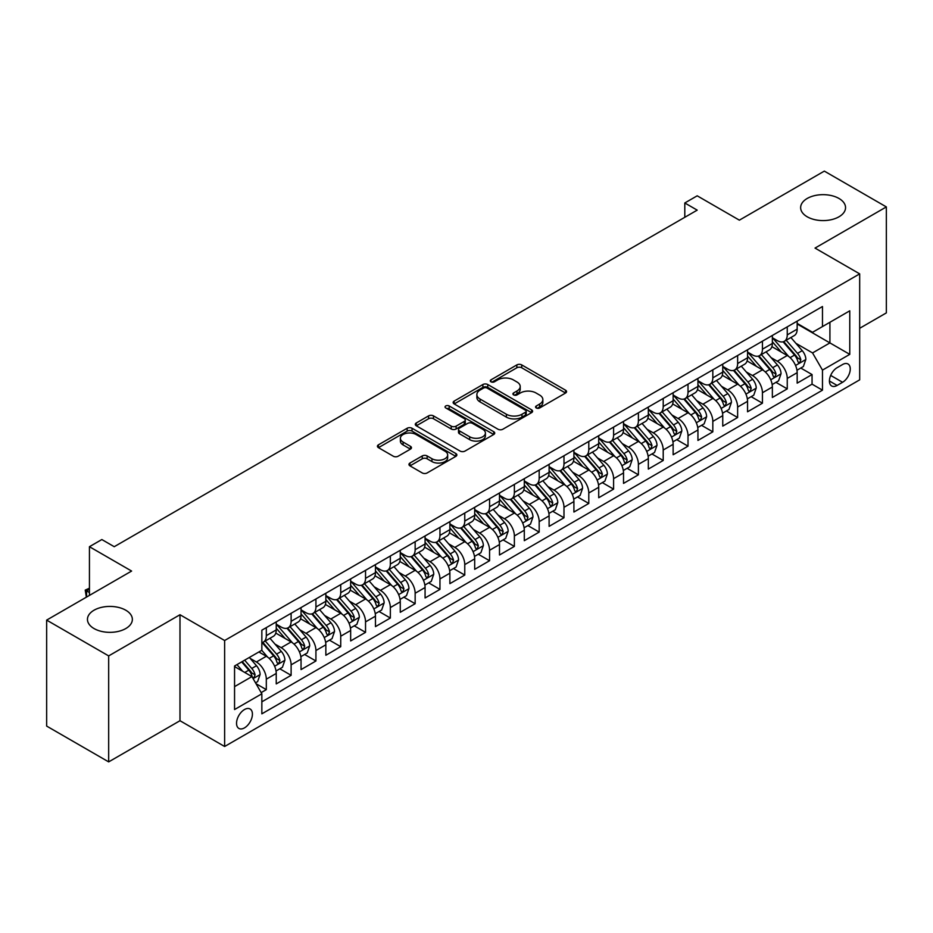 <?xml version="1.0" encoding="UTF-8"?>
<svg xmlns="http://www.w3.org/2000/svg" width="933" height="933" viewBox="0 0 933 933"><rect width="100%" height="100%" fill="white"/><g stroke="black" fill="none" stroke-linecap="round" stroke-linejoin="round"><path stroke-width="1.4" d="M536.277 407.966A2.414 1.388 0 0 0 539.682 407.966L565.561 393.026A3.44 1.983 0 0 0 566.564 391.627A3.44 1.983 0 0 0 565.561 390.216L521.722 364.908A3.44 1.983 0 0 0 516.859 364.908L490.991 379.848A2.414 1.388 0 0 0 490.28 380.827A2.414 1.388 0 0 0 490.991 381.819A2.414 1.388 0 0 0 494.397 381.819L497.744 379.883A11.021 6.356 0 0 1 513.325 379.883L516.975 381.994A11.021 6.356 0 0 1 520.206 386.495A11.021 6.356 0 0 1 516.975 390.985L513.628 392.921A2.414 1.388 0 0 0 512.928 393.901A2.414 1.388 0 0 0 513.628 394.892A2.414 1.388 0 0 0 517.045 394.892L520.392 392.956A11.021 6.356 0 0 1 535.974 392.956L539.624 395.067A11.021 6.356 0 0 1 542.854 399.569A11.021 6.356 0 0 1 539.624 404.059L536.277 405.995A2.414 1.388 0 0 0 535.565 406.975A2.414 1.388 0 0 0 536.277 407.966L536.277 405.995M125.78 610.217A22.45 12.957 0 0 0 101.312 607.406A22.45 12.957 0 0 0 87.457 619.384A22.45 12.957 0 0 0 94.035 628.55A22.45 12.957 0 0 0 118.503 631.361A22.45 12.957 0 0 0 132.358 619.384A22.45 12.957 0 0 0 125.78 610.217M838.965 198.461A22.45 12.957 0 0 0 814.497 195.65A22.45 12.957 0 0 0 800.642 207.627A22.45 12.957 0 0 0 807.22 216.794A22.45 12.957 0 0 0 831.688 219.605A22.45 12.957 0 0 0 845.543 207.627A22.45 12.957 0 0 0 838.965 198.461M244.481 727.88A11.231 6.484 120 0 0 251.817 717.978A11.231 6.484 120 0 0 250.091 708.987A11.231 6.484 120 0 0 244.481 709.546A11.231 6.484 120 0 0 237.145 719.436A11.231 6.484 120 0 0 238.871 728.428A11.231 6.484 120 0 0 244.481 727.88M409.96 463.036A3.44 1.983 0 0 0 408.957 464.447A3.44 1.983 0 0 0 409.96 465.847L422.264 472.949A3.44 1.983 0 0 0 427.127 472.949L455.864 456.354A3.44 1.983 0 0 0 456.867 454.954A3.44 1.983 0 0 0 455.864 453.543L412.036 428.247A3.44 1.983 0 0 0 407.161 428.247L378.436 444.831A3.44 1.983 0 0 0 377.422 446.242A3.44 1.983 0 0 0 378.436 447.642L393.283 456.214A3.44 1.983 0 0 0 398.158 456.214L410.45 449.123A3.44 1.983 0 0 0 411.465 447.712A3.44 1.983 0 0 0 410.45 446.312L403.091 442.055A9.213 5.318 0 0 1 400.385 438.288A9.213 5.318 0 0 1 406.077 433.379A9.213 5.318 0 0 1 416.118 434.533L444.971 451.187A9.213 5.318 0 0 1 447.665 454.954A9.213 5.318 0 0 1 441.974 459.864A9.213 5.318 0 0 1 431.944 458.709L427.127 455.934A3.44 1.983 0 0 0 422.264 455.934L409.96 463.036L409.96 465.847M859.678 328.299L886.35 312.893L886.35 206.916L824.329 171.112L739.368 220.165L697.196 195.813L684.799 202.974L697.196 210.135L114.246 546.703L101.849 539.542L89.44 546.703L89.44 595.394M108.671 655.911L108.671 761.888L179.987 720.719L179.987 614.73L108.671 655.911L46.65 620.107L131.611 571.054L89.44 546.703M179.987 614.73L224.631 640.516L859.678 273.87L859.678 379.848L224.631 746.493L224.631 640.516M886.35 206.916L815.034 248.085L859.678 273.87M497.989 429.227A3.44 1.983 0 0 0 502.852 429.227L531.588 412.643A3.44 1.983 0 0 0 532.603 411.231A3.44 1.983 0 0 0 531.588 409.832L487.761 384.524A3.44 1.983 0 0 0 482.886 384.524L454.161 401.108A3.44 1.983 0 0 0 453.146 402.52A3.44 1.983 0 0 0 454.161 403.919L497.989 429.227M446.72 408.491A2.414 1.388 0 0 1 449.17 408.829L449.17 405.96L493.72 431.687A3.44 1.983 0 0 1 494.735 433.087A3.44 1.983 0 0 1 493.72 434.498L464.996 451.082A3.44 1.983 0 0 1 460.121 451.082L416.293 425.786L416.293 422.976A3.44 1.983 0 0 0 415.29 424.375A3.44 1.983 0 0 0 416.293 425.786M416.293 422.976L428.597 415.873A3.44 1.983 0 0 1 433.46 415.873L451.234 426.136A3.44 1.983 0 0 0 456.109 426.136L464.261 421.424A3.44 1.983 0 0 0 465.275 420.013A3.44 1.983 0 0 0 464.261 418.614L445.752 407.931A2.414 1.388 0 0 1 445.053 406.94A2.414 1.388 0 0 1 446.545 405.657A2.414 1.388 0 0 1 449.17 405.96M108.671 761.888L46.65 726.084L46.65 620.107M261.17 692.613L266.313 689.639L256.015 683.691M250.161 658.395L256.388 661.998A14.03 8.105 60 0 1 266.313 679.177L276.238 673.451L276.238 683.912L291.119 675.317L279.83 668.798M274.967 644.073L281.195 647.677A14.03 8.105 60 0 1 291.119 664.856L301.044 659.13L301.044 669.591L315.925 660.996L304.636 654.476M299.773 629.752L306.001 633.355A14.03 8.105 60 0 1 315.925 650.534L325.85 644.808L325.85 655.258L340.732 646.674L329.442 640.155M324.579 615.43L330.807 619.034A14.03 8.105 60 0 1 340.732 636.213L350.656 630.486L350.656 640.936L365.538 632.352L354.248 625.833M349.385 601.109L355.613 604.712A14.03 8.105 60 0 1 365.538 621.891L375.463 616.165L375.463 626.614L390.344 618.031L379.055 611.512M374.191 586.787L380.419 590.379A14.03 8.105 60 0 1 390.344 607.57L400.269 601.843L400.269 612.293L415.15 603.709L403.861 597.19M398.997 572.465L405.225 576.058A14.03 8.105 60 0 1 415.15 593.248L425.075 587.522L425.075 597.971L439.956 589.388L428.667 582.868M423.804 558.144L430.031 561.736A14.03 8.105 60 0 1 439.956 578.927L449.881 573.2L449.881 583.65L464.762 575.066L453.473 568.547M448.61 543.822L454.837 547.414A14.03 8.105 60 0 1 464.762 564.605L474.687 558.879L474.687 569.328L489.568 560.733L478.279 554.225M473.416 529.501L479.644 533.093A14.03 8.105 60 0 1 489.568 550.283L499.493 544.557L499.493 555.007L514.375 546.411L503.085 539.904M498.222 515.179L504.45 518.771A14.03 8.105 60 0 1 514.375 535.962L524.299 530.236L524.299 540.685L539.181 532.09L527.891 525.582M523.028 500.858L529.256 504.45A14.03 8.105 60 0 1 539.181 521.64L549.105 515.914L549.105 526.364L563.987 517.768L552.698 511.261M547.834 486.536L554.062 490.128A14.03 8.105 60 0 1 563.987 507.319L573.912 501.592L573.912 512.042L588.793 503.447L577.504 496.939M572.64 472.215L578.868 475.807A14.03 8.105 60 0 1 588.793 492.997L598.718 487.271L598.718 497.721L613.599 489.125L602.31 482.618M597.447 457.893L603.674 461.485A14.03 8.105 60 0 1 613.599 478.676L623.524 472.949L623.524 483.399L638.405 474.804L627.128 468.296M622.253 443.572L628.492 447.164A14.03 8.105 60 0 1 638.405 464.354L648.33 458.628L648.33 469.077L663.211 460.482L651.934 453.974M647.059 429.25L653.298 432.842A14.03 8.105 60 0 1 663.211 450.033L673.136 444.306L673.136 454.756L688.018 446.161L676.74 439.641M671.877 414.928L678.104 418.52A14.03 8.105 60 0 1 688.018 435.711L697.942 429.985L697.942 440.434L712.824 431.839L701.546 425.32M696.683 400.607L702.911 404.199A14.03 8.105 60 0 1 712.824 421.389L722.748 415.663L722.748 426.113L737.63 417.517L726.352 410.998M721.489 386.285L727.717 389.877A14.03 8.105 60 0 1 737.63 407.068L747.555 401.33L747.555 411.791L762.436 403.196L751.158 396.677M746.295 371.964L752.523 375.556A14.03 8.105 60 0 1 762.436 392.746L772.361 387.008L772.361 397.47L787.254 388.874L787.254 378.425A14.03 8.105 -120 0 0 777.329 361.234L771.101 357.642M775.964 382.355L787.254 388.874M276.238 673.451A14.03 8.105 -120 0 0 266.313 656.261L258.873 651.969M301.044 659.13A14.03 8.105 -120 0 0 291.119 641.939L275.771 633.087M325.85 644.808A14.03 8.105 -120 0 0 315.925 627.617L300.589 618.766M350.656 630.486A14.03 8.105 -120 0 0 340.732 613.296L325.395 604.444M375.463 616.165A14.03 8.105 -120 0 0 365.538 598.974L350.202 590.123M400.269 601.843A14.03 8.105 -120 0 0 390.344 584.653L375.008 575.801M425.075 587.522A14.03 8.105 -120 0 0 415.15 570.331L399.814 561.479M449.881 573.2A14.03 8.105 -120 0 0 439.956 556.01L424.62 547.158M474.687 558.879A14.03 8.105 -120 0 0 464.762 541.688L449.426 532.836M499.493 544.557A14.03 8.105 -120 0 0 489.568 527.367L474.232 518.515M524.299 530.236A14.03 8.105 -120 0 0 514.375 513.045L499.038 504.193M549.105 515.914A14.03 8.105 -120 0 0 539.181 498.723L523.845 489.872M573.912 501.592A14.03 8.105 -120 0 0 563.987 484.402L548.651 475.55M598.718 487.271A14.03 8.105 -120 0 0 588.793 470.08L573.457 461.229M623.524 472.949A14.03 8.105 -120 0 0 613.599 455.759L598.263 446.907M648.33 458.628A14.03 8.105 -120 0 0 638.405 441.437L623.069 432.585M673.136 444.306A14.03 8.105 -120 0 0 663.211 427.116L647.875 418.252M697.942 429.985A14.03 8.105 -120 0 0 688.018 412.794L672.681 403.931M722.748 415.663A14.03 8.105 -120 0 0 712.824 398.473L697.487 389.609M747.555 401.33A14.03 8.105 -120 0 0 737.63 384.151L722.294 375.288M772.361 387.008A14.03 8.105 -120 0 0 762.436 369.83L747.1 360.966M842.569 364.523L837.111 367.684A10.881 6.274 120 0 0 830.008 377.259A10.881 6.274 120 0 0 831.676 385.982A10.881 6.274 120 0 0 837.111 385.434L842.569 382.285A10.881 6.274 120 0 0 849.671 372.71A10.881 6.274 120 0 0 848.004 363.987A10.881 6.274 120 0 0 842.569 364.523M234.556 686.63L251.922 676.6L261.846 693.79L261.846 713.838L822.474 390.169L822.474 370.109L812.55 352.931L795.907 343.321M261.846 693.79L234.556 709.546L234.556 665.999L261.846 650.254L261.846 630.195L822.474 306.525L822.474 326.573L849.765 310.817L849.765 354.365L822.474 370.109M276.238 624.189L281.195 627.046A14.03 8.105 60 0 0 288.215 627.746L298.14 622.019A14.03 8.105 -120 0 0 301.044 615.593L301.044 607.57M301.044 609.867L306.001 612.724A14.03 8.105 60 0 0 313.022 613.424L322.946 607.698A14.03 8.105 -120 0 0 325.85 601.272L325.85 593.248M325.85 595.546L330.807 598.403A14.03 8.105 60 0 0 337.828 599.103L347.752 593.376A14.03 8.105 -120 0 0 350.656 586.95L350.656 578.927M350.656 581.224L355.613 584.081A14.03 8.105 60 0 0 362.634 584.781L372.559 579.043A14.03 8.105 -120 0 0 375.463 572.629L375.463 564.605M375.463 566.891L380.419 569.76A14.03 8.105 60 0 0 387.44 570.46L397.365 564.722A14.03 8.105 -120 0 0 400.269 558.307L400.269 550.283M400.269 552.569L405.225 555.438A14.03 8.105 60 0 0 412.246 556.138L422.171 550.4A14.03 8.105 -120 0 0 425.075 543.986L425.075 535.962M425.075 538.248L430.031 541.117A14.03 8.105 60 0 0 437.052 541.816L446.977 536.078A14.03 8.105 -120 0 0 449.881 529.664L449.881 521.64M449.881 523.926L454.837 526.795A14.03 8.105 60 0 0 461.858 527.495L471.783 521.757A14.03 8.105 -120 0 0 474.687 515.343L474.687 507.319M474.687 509.605L479.644 512.474A14.03 8.105 60 0 0 486.664 513.173L496.589 507.435A14.03 8.105 -120 0 0 499.493 501.021L499.493 492.997M499.493 495.283L504.45 498.152A14.03 8.105 60 0 0 511.471 498.852L521.395 493.114A14.03 8.105 -120 0 0 524.299 486.688L524.299 478.676M524.299 480.962L529.256 483.83A14.03 8.105 60 0 0 536.277 484.519L546.202 478.792A14.03 8.105 -120 0 0 549.105 472.366L549.105 464.354M549.105 466.64L554.062 469.509A14.03 8.105 60 0 0 561.083 470.197L571.008 464.471A14.03 8.105 -120 0 0 573.912 458.045L573.912 450.033M573.912 452.318L578.868 455.187A14.03 8.105 60 0 0 585.889 455.875L595.814 450.149A14.03 8.105 -120 0 0 598.718 443.723L598.718 435.711M598.718 437.997L603.674 440.866A14.03 8.105 60 0 0 610.695 441.554L620.62 435.828A14.03 8.105 -120 0 0 623.524 429.402L623.524 421.389M623.524 423.675L628.492 426.544A14.03 8.105 60 0 0 635.501 427.232L645.426 421.506A14.03 8.105 -120 0 0 648.33 415.08L648.33 407.068M648.33 409.354L653.298 412.223A14.03 8.105 60 0 0 660.307 412.911L670.232 407.185A14.03 8.105 -120 0 0 673.136 400.758L673.136 392.746M673.136 395.032L678.104 397.901A14.03 8.105 60 0 0 685.114 398.589L695.038 392.863A14.03 8.105 -120 0 0 697.942 386.437L697.942 378.425M697.942 380.711L702.911 383.58A14.03 8.105 60 0 0 709.92 384.268L719.844 378.541A14.03 8.105 -120 0 0 722.748 372.115L722.748 364.103M722.748 366.389L727.717 369.258A14.03 8.105 60 0 0 734.726 369.946L744.651 364.22A14.03 8.105 -120 0 0 747.555 357.794L747.555 349.782M747.555 352.068L752.523 354.937A14.03 8.105 60 0 0 759.532 355.625L769.457 349.898A14.03 8.105 -120 0 0 772.361 343.472L772.361 335.448M261.846 701.814L812.06 384.151L812.06 374.553L797.167 383.148L797.167 372.687A14.03 8.105 -120 0 0 787.254 355.508L771.906 346.644M772.361 337.746L777.329 340.615A14.03 8.105 -120 0 0 784.338 341.303A14.03 8.105 -120 0 0 787.254 334.877L787.254 326.865M784.338 341.303L794.263 335.577A14.03 8.105 -120 0 0 797.167 329.151L797.167 321.127M266.313 627.617L266.313 635.641A14.03 8.105 60 0 1 263.409 642.067A14.03 8.105 60 0 1 261.846 642.627M263.409 642.067L273.322 636.341A14.03 8.105 -120 0 0 276.238 629.915L276.238 621.891M291.119 613.296L291.119 621.32A14.03 8.105 60 0 1 288.215 627.746M315.925 598.974L315.925 606.998A14.03 8.105 60 0 1 313.022 613.424M340.732 584.653L340.732 592.677A14.03 8.105 60 0 1 337.828 599.103M365.538 570.331L365.538 578.355A14.03 8.105 60 0 1 362.634 584.781M390.344 556.01L390.344 564.033A14.03 8.105 60 0 1 387.44 570.46M415.15 541.688L415.15 549.712A14.03 8.105 60 0 1 412.246 556.138M439.956 527.367L439.956 535.39A14.03 8.105 60 0 1 437.052 541.816M464.762 513.045L464.762 521.069A14.03 8.105 60 0 1 461.858 527.495M489.568 498.723L489.568 506.747A14.03 8.105 60 0 1 486.664 513.173M514.375 484.402L514.375 492.426A14.03 8.105 60 0 1 511.471 498.852M539.181 470.08L539.181 478.104A14.03 8.105 60 0 1 536.277 484.519M563.987 455.759L563.987 463.783A14.03 8.105 60 0 1 561.083 470.197M588.793 441.437L588.793 449.461A14.03 8.105 60 0 1 585.889 455.875M613.599 427.116L613.599 435.14A14.03 8.105 60 0 1 610.695 441.554M638.405 412.794L638.405 420.818A14.03 8.105 60 0 1 635.501 427.232M663.211 398.473L663.211 406.496A14.03 8.105 60 0 1 660.307 412.911M688.018 384.151L688.018 392.163A14.03 8.105 60 0 1 685.114 398.589M712.824 369.83L712.824 377.842A14.03 8.105 60 0 1 709.92 384.268M737.63 355.508L737.63 363.52A14.03 8.105 60 0 1 734.726 369.946M762.436 341.186L762.436 349.199A14.03 8.105 60 0 1 759.532 355.625M762.436 392.746L762.436 403.196M737.63 407.068L737.63 417.517M712.824 421.389L712.824 431.839M688.018 435.711L688.018 446.161M663.211 450.033L663.211 460.482M638.405 464.354L638.405 474.804M613.599 478.676L613.599 489.125M588.793 492.997L588.793 503.447M563.987 507.319L563.987 517.768M539.181 521.64L539.181 532.09M514.375 535.962L514.375 546.411M489.568 550.283L489.568 560.733M464.762 564.605L464.762 575.066M439.956 578.927L439.956 589.388M415.15 593.248L415.15 603.709M390.344 607.57L390.344 618.031M365.538 621.891L365.538 632.352M340.732 636.213L340.732 646.674M315.925 650.534L315.925 660.996M291.119 664.856L291.119 675.317M266.313 679.177L266.313 689.639M251.922 676.6L234.556 666.582M812.55 352.931L829.915 342.901L829.915 322.282L849.765 310.817M797.167 323.996L849.765 354.365M797.167 323.424L812.55 332.3L822.474 326.573M179.987 720.719L224.631 746.493M684.799 202.974L684.799 217.296M800.771 368.034L812.06 374.553M812.06 384.151L822.474 390.169M537.245 408.304L539.624 406.928A11.021 6.356 0 0 0 542.854 402.426L542.854 399.569M520.206 386.495L520.206 389.353A11.021 6.356 0 0 1 516.975 393.854L514.596 395.23M565.515 393.05L521.722 367.777A3.44 1.983 0 0 0 516.859 367.777L491.948 382.157M531.542 412.666L487.761 387.382A3.44 1.983 0 0 0 482.886 387.382L454.208 403.954M525.501 412.211A2.414 1.388 0 0 0 526.212 411.231A2.414 1.388 0 0 0 525.501 410.252L487.026 388.035A2.414 1.388 0 0 0 483.621 388.035L480.087 390.076A11.021 6.356 0 0 0 476.868 394.577A11.021 6.356 0 0 0 480.087 399.067L506.386 414.252A11.021 6.356 0 0 0 521.967 414.252L525.501 412.211L525.501 415.08A2.414 1.388 0 0 0 526.212 414.1L526.212 411.231M476.868 394.577L476.868 397.435A11.021 6.356 0 0 0 480.087 401.936L480.087 399.067M525.501 415.08L521.967 417.121A11.021 6.356 0 0 1 506.386 417.121L480.087 401.936M416.34 425.81L428.597 418.73L428.597 415.873M465.275 420.013L465.275 422.882A3.44 1.983 0 0 1 464.261 424.293L456.109 428.993A3.44 1.983 0 0 1 451.234 428.993L433.46 418.73A3.44 1.983 0 0 0 428.597 418.73M449.17 408.829L493.685 434.521M469.684 436.784A9.213 5.318 0 0 0 479.714 437.939A9.213 5.318 0 0 0 485.405 433.017A9.213 5.318 0 0 0 482.711 429.262L472.541 423.395A3.44 1.983 0 0 0 467.666 423.395L459.514 428.107A3.44 1.983 0 0 0 458.511 429.507A3.44 1.983 0 0 0 459.514 430.918L469.684 436.784L469.684 439.653A9.213 5.318 0 0 0 479.714 440.796A9.213 5.318 0 0 0 485.405 435.886L485.405 433.017M458.511 429.507L458.511 432.376A3.44 1.983 0 0 0 459.514 433.775L459.514 430.918M469.684 439.653L459.514 433.775M447.665 454.954L447.665 457.811A9.213 5.318 0 0 1 441.974 462.733A9.213 5.318 0 0 1 431.944 461.578L427.127 458.803A3.44 1.983 0 0 0 422.264 458.803L410.007 465.87M400.385 438.288L400.385 441.157A9.213 5.318 0 0 0 403.091 444.924L403.091 442.055M410.403 449.146L403.091 444.924M455.817 456.389L412.036 431.104A3.44 1.983 0 0 0 407.161 431.104L378.483 447.665M796.957 370.238L803.371 366.529L805.855 359.368A9.295 5.365 -120 0 0 802.228 350.645L790.892 337.524M788.63 356.418L775.183 340.848A26.835 15.499 -120 0 0 772.361 337.898M781.259 352.044L773.737 343.344A22.275 12.864 -120 0 0 772.361 341.84M783.079 341.805L794.543 355.088A9.295 5.365 60 0 1 797.855 361.491L798.531 362.587L799.791 362.412L800.829 359.765A9.295 5.365 -120 0 0 797.517 353.362L786.181 340.242M783.755 341.595L796.071 355.858A4.735 2.729 60 0 1 797.26 357.712L800.829 359.765M772.151 384.559L778.565 380.851L781.049 373.69A9.295 5.365 -120 0 0 777.422 364.966L766.086 351.846M763.824 370.739L750.377 355.17A26.835 15.499 -120 0 0 747.555 352.219M756.453 366.366L748.931 357.666A22.275 12.864 -120 0 0 747.555 356.161M758.272 356.126L769.737 369.41A9.295 5.365 60 0 1 773.049 375.812L773.725 376.909L774.985 376.734L776.023 374.086A9.295 5.365 -120 0 0 772.711 367.684L761.375 354.563M758.949 355.916L771.264 370.179A4.735 2.729 60 0 1 772.454 372.034L776.023 374.086M747.345 398.881L753.759 395.172L756.243 388.011A9.295 5.365 -120 0 0 752.616 379.288L741.28 366.168M739.018 385.061L725.571 369.491A26.835 15.499 -120 0 0 722.748 366.541M731.647 380.687L724.125 371.987A22.275 12.864 -120 0 0 722.748 370.483M733.466 370.459L744.931 383.731A9.295 5.365 60 0 1 748.243 390.134L748.919 391.23L750.179 391.055L751.217 388.408A9.295 5.365 -120 0 0 747.904 382.005L736.569 368.885M734.143 370.238L746.458 384.501A4.735 2.729 60 0 1 747.648 386.355L751.217 388.408M722.539 413.202L728.953 409.494L731.437 402.333A9.295 5.365 -120 0 0 727.81 393.609L716.474 380.489M714.212 399.382L700.765 383.813A26.835 15.499 -120 0 0 697.942 380.862M706.841 395.009L699.318 386.309A22.275 12.864 -120 0 0 697.942 384.804M708.66 384.781L720.124 398.053A9.295 5.365 60 0 1 723.437 404.456L724.113 405.552L725.373 405.377L726.41 402.729A9.295 5.365 -120 0 0 723.098 396.327L711.762 383.206M709.337 384.559L721.652 398.823A4.735 2.729 60 0 1 722.842 400.677L726.41 402.729M697.732 427.524L704.147 423.827L706.631 416.654A9.295 5.365 -120 0 0 703.004 407.931L691.668 394.811M689.405 413.704L675.959 398.134A26.835 15.499 -120 0 0 673.136 395.184M682.035 409.33L674.512 400.63A22.275 12.864 -120 0 0 673.136 399.137M683.854 399.102L695.318 412.374A9.295 5.365 60 0 1 698.63 418.777L699.307 419.873L700.566 419.698L701.604 417.051A9.295 5.365 -120 0 0 698.292 410.648L686.956 397.528M684.53 398.881L696.846 413.144A4.735 2.729 60 0 1 698.036 414.998L701.604 417.051M672.926 441.845L679.341 438.148L681.825 430.976A9.295 5.365 -120 0 0 678.198 422.252L666.862 409.132M664.599 428.025L651.152 412.456A26.835 15.499 -120 0 0 648.33 409.505M657.217 423.652L649.706 414.952A22.275 12.864 -120 0 0 648.33 413.459M659.048 413.424L670.512 426.696A9.295 5.365 60 0 1 673.824 433.099L674.501 434.195L675.76 434.02L676.798 431.373A9.295 5.365 -120 0 0 673.486 424.97L662.15 411.85M659.724 413.202L672.04 427.466A4.735 2.729 60 0 1 673.229 429.32L676.798 431.373M648.12 456.167L654.534 452.47L657.007 445.298A9.295 5.365 -120 0 0 653.392 436.574L642.056 423.454M639.793 442.347L626.346 426.778A26.835 15.499 -120 0 0 623.524 423.827M632.411 437.974L624.9 429.273A22.275 12.864 -120 0 0 623.524 427.781M634.242 427.746L645.706 441.017A9.295 5.365 60 0 1 649.018 447.42L649.695 448.516L650.954 448.341L651.992 445.694A9.295 5.365 -120 0 0 648.68 439.291L637.344 426.171M634.918 427.524L647.234 441.787A4.735 2.729 60 0 1 648.423 443.641L651.992 445.694M623.314 470.489L629.728 466.792L632.201 459.631A9.295 5.365 -120 0 0 628.585 450.896L617.249 437.775M614.987 456.669L601.54 441.099A26.835 15.499 -120 0 0 598.718 438.148M607.605 452.295L600.094 443.595A22.275 12.864 -120 0 0 598.718 442.102M609.436 442.067L620.9 455.339A9.295 5.365 60 0 1 624.212 461.742L624.888 462.838L626.148 462.663L627.186 460.027A9.295 5.365 -120 0 0 623.874 453.613L612.538 440.493M610.112 441.845L622.428 456.109A4.735 2.729 60 0 1 623.617 457.963L627.186 460.027M598.508 484.81L604.922 481.113L607.395 473.952A9.295 5.365 -120 0 0 603.779 465.217L592.443 452.097M590.169 470.99L576.734 455.421A26.835 15.499 -120 0 0 573.912 452.47M582.798 466.617L575.288 457.916A22.275 12.864 -120 0 0 573.912 456.424M584.629 456.389L596.094 469.661A9.295 5.365 60 0 1 599.406 476.063L600.082 477.16L601.342 476.985L602.38 474.349A9.295 5.365 -120 0 0 599.068 467.934L587.732 454.814M585.294 456.167L597.621 470.43A4.735 2.729 60 0 1 598.811 472.285L602.38 474.349M573.702 499.132L580.116 495.435L582.589 488.274A9.295 5.365 -120 0 0 578.973 479.539L567.637 466.418M565.363 485.312L551.928 469.742A26.835 15.499 -120 0 0 549.105 466.792M557.992 480.938L550.482 472.238A22.275 12.864 -120 0 0 549.105 470.745M559.823 470.71L571.288 483.982A9.295 5.365 60 0 1 574.6 490.385L575.276 491.481L576.536 491.306L577.574 488.67A9.295 5.365 -120 0 0 574.261 482.256L562.926 469.136M560.488 470.489L572.815 484.752A4.735 2.729 60 0 1 574.005 486.606L577.574 488.67M548.896 513.453L555.31 509.756L557.782 502.595A9.295 5.365 -120 0 0 554.167 493.86L542.831 480.74M540.557 499.633L527.122 484.064A26.835 15.499 -120 0 0 524.299 481.113M533.186 495.26L525.676 486.56A22.275 12.864 -120 0 0 524.299 485.067M535.017 485.032L546.481 498.304A9.295 5.365 60 0 1 549.794 504.706L550.47 505.803L551.718 505.628L552.768 502.992A9.295 5.365 -120 0 0 549.455 496.578L538.119 483.457M535.682 484.81L548.009 499.073A4.735 2.729 60 0 1 549.199 500.928L552.768 502.992M524.089 527.775L530.504 524.078L532.976 516.917A9.295 5.365 -120 0 0 529.361 508.182L518.025 495.061M515.751 513.955L502.316 498.385A26.835 15.499 -120 0 0 499.493 495.435M508.38 509.581L500.869 500.881A22.275 12.864 -120 0 0 499.493 499.388M510.211 499.353L521.675 512.625A9.295 5.365 60 0 1 524.987 519.028L525.664 520.124L526.912 519.949L527.961 517.314A9.295 5.365 -120 0 0 524.649 510.899L513.313 497.779M510.876 499.132L523.203 513.395A4.735 2.729 60 0 1 524.393 515.249L527.961 517.314M499.283 542.096L505.698 538.399L508.17 531.239A9.295 5.365 -120 0 0 504.555 522.503L493.219 509.383M490.945 528.276L477.509 512.718A26.835 15.499 -120 0 0 474.687 509.768M483.574 523.903L476.063 515.203A22.275 12.864 -120 0 0 474.687 513.71M485.405 513.675L496.869 526.947A9.295 5.365 60 0 1 500.181 533.349L500.858 534.457L502.106 534.271L503.155 531.635A9.295 5.365 -120 0 0 499.843 525.232L488.507 512.1M486.07 513.453L498.397 527.716A4.735 2.729 60 0 1 499.587 529.571L503.155 531.635M474.477 556.418L480.892 552.721L483.364 545.56A9.295 5.365 -120 0 0 479.749 536.825L468.413 523.705M466.138 542.598L452.703 527.04A26.835 15.499 -120 0 0 449.881 524.089M458.768 538.224L451.257 529.524A22.275 12.864 -120 0 0 449.881 528.031M460.599 527.996L472.051 541.268A9.295 5.365 60 0 1 475.375 547.671L476.052 548.779L477.299 548.592L478.349 545.957A9.295 5.365 -120 0 0 475.037 539.554L463.701 526.422M461.264 527.775L473.591 542.038A4.735 2.729 60 0 1 474.78 543.892L478.349 545.957M449.671 570.739L456.085 567.042L458.558 559.882A9.295 5.365 -120 0 0 454.942 551.146L443.607 538.026M441.332 556.919L427.897 541.362A26.835 15.499 -120 0 0 425.075 538.411M433.962 552.558L426.451 543.846A22.275 12.864 -120 0 0 425.075 542.353M435.781 542.318L447.245 555.59A9.295 5.365 60 0 1 450.569 561.993L451.245 563.1L452.493 562.914L453.543 560.278A9.295 5.365 -120 0 0 450.231 553.875L438.895 540.743M436.457 542.096L448.785 556.36A4.735 2.729 60 0 1 449.974 558.214L453.543 560.278M424.865 585.061L431.279 581.364L433.752 574.203A9.295 5.365 -120 0 0 430.136 565.468L418.8 552.348M416.526 571.241L403.091 555.683A26.835 15.499 -120 0 0 400.269 552.733M409.155 566.879L401.645 558.167A22.275 12.864 -120 0 0 400.269 556.674M410.975 556.639L422.439 569.911A9.295 5.365 60 0 1 425.763 576.314L426.439 577.422L427.687 577.235L428.737 574.6A9.295 5.365 -120 0 0 425.425 568.197L414.089 555.065M411.651 556.418L423.967 570.681A4.735 2.729 60 0 1 425.168 572.535L428.737 574.6M400.059 599.383L406.473 595.686L408.946 588.525A9.295 5.365 -120 0 0 405.33 579.79L393.994 566.669M391.72 585.562L378.285 570.005A26.835 15.499 -120 0 0 375.463 567.054M384.349 581.201L376.827 572.489A22.275 12.864 -120 0 0 375.463 570.996M386.169 570.961L397.633 584.233A9.295 5.365 60 0 1 400.957 590.636L401.633 591.744L402.881 591.557L403.931 588.921A9.295 5.365 -120 0 0 400.619 582.519L389.283 569.387M386.845 570.739L399.161 585.003A4.735 2.729 60 0 1 400.362 586.857L403.931 588.921M375.253 613.704L381.667 610.007L384.139 602.846A9.295 5.365 -120 0 0 380.524 594.111L369.188 580.991M366.914 599.884L353.479 584.326A26.835 15.499 -120 0 0 350.656 581.376M359.543 595.522L352.021 586.81A22.275 12.864 -120 0 0 350.656 585.318M361.363 585.283L372.827 598.554A9.295 5.365 60 0 1 376.151 604.957L376.827 606.065L378.075 605.89L379.125 603.243A9.295 5.365 -120 0 0 375.812 596.84L364.476 583.708M362.039 585.061L374.355 599.324A4.735 2.729 60 0 1 375.556 601.179L379.125 603.243M350.446 628.026L356.861 624.329L359.333 617.168A9.295 5.365 -120 0 0 355.718 608.433L344.382 595.312M342.108 614.206L328.673 598.648A26.835 15.499 -120 0 0 325.85 595.697M334.737 609.844L327.215 601.132A22.275 12.864 -120 0 0 325.85 599.639M336.556 599.604L348.021 612.876A9.295 5.365 60 0 1 351.344 619.279L352.021 620.387L353.269 620.212L354.318 617.564A9.295 5.365 -120 0 0 351.006 611.162L339.67 598.041M337.233 599.383L349.548 613.646A4.735 2.729 60 0 1 350.75 615.5L354.318 617.564M325.64 642.347L332.043 638.65L334.527 631.489A9.295 5.365 -120 0 0 330.912 622.754L319.576 609.634M317.302 628.527L303.866 612.969A26.835 15.499 -120 0 0 301.044 610.019M309.931 624.165L302.409 615.453A22.275 12.864 -120 0 0 301.044 613.961M311.75 613.926L323.215 627.198A9.295 5.365 60 0 1 326.538 633.6L327.215 634.708L328.463 634.533L329.512 631.886A9.295 5.365 -120 0 0 326.2 625.483L314.864 612.363M312.427 613.704L324.742 627.967A4.735 2.729 60 0 1 325.944 629.822L329.512 631.886M300.834 656.669L307.237 652.972L309.721 645.811A9.295 5.365 -120 0 0 306.106 637.076L294.77 623.955M292.495 642.849L279.06 627.291A26.835 15.499 -120 0 0 276.238 624.34M285.125 638.487L277.602 629.775A22.275 12.864 -120 0 0 276.238 628.282M286.944 628.247L298.408 641.519A9.295 5.365 60 0 1 301.721 647.922L302.397 649.03L303.657 648.855L304.706 646.207A9.295 5.365 -120 0 0 301.394 639.805L290.058 626.684M287.621 628.026L299.936 642.289A4.735 2.729 60 0 1 301.137 644.143L304.706 646.207M276.028 670.99L282.431 667.293L284.915 660.132A9.295 5.365 -120 0 0 281.299 651.397L269.964 638.277M267.689 657.17L261.753 650.301M260.319 652.808L259.351 651.689M262.138 642.569L273.602 655.841A9.295 5.365 60 0 1 276.914 662.243L277.591 663.351L278.85 663.176L279.9 660.529A9.295 5.365 -120 0 0 276.576 654.126L265.252 641.006M262.814 642.347L275.13 656.61A4.735 2.729 60 0 1 276.331 658.465L279.9 660.529M255.525 682.828L257.625 681.615L260.109 674.454A9.295 5.365 -120 0 0 256.493 665.73L249.356 657.462M242.697 671.27L236.947 664.623M235.513 667.13L234.556 666.022M241.659 661.905L248.796 670.162A9.295 5.365 60 0 1 252.108 676.565L252.785 677.673L254.044 677.498L255.094 674.851A9.295 5.365 -120 0 0 251.77 668.448L244.644 660.179M242.242 661.567L250.324 670.932A4.735 2.729 60 0 1 251.525 672.786L255.094 674.851M89.44 589.236L86.594 590.881L89.44 592.537M86.361 597.178L85.23 590.099L89.44 588.198M85.23 590.099L86.594 590.881L86.594 597.038M256.388 661.998L266.313 656.261M281.195 647.677L291.119 641.939M306.001 633.355L315.925 627.617M330.807 619.034L340.732 613.296M355.613 604.712L365.538 598.974M380.419 590.379L390.344 584.653M405.225 576.058L415.15 570.331M430.031 561.736L439.956 556.01M454.837 547.414L464.762 541.688M479.644 533.093L489.568 527.367M504.45 518.771L514.375 513.045M529.256 504.45L539.181 498.723M554.062 490.128L563.987 484.402M578.868 475.807L588.793 470.08M603.674 461.485L613.599 455.759M628.492 447.164L638.405 441.437M653.298 432.842L663.211 427.116M678.104 418.52L688.018 412.794M702.911 404.199L712.824 398.473M727.717 389.877L737.63 384.151M752.523 375.556L762.436 369.83M777.329 361.234L787.254 355.508M787.254 334.877L797.167 329.151M266.313 635.641L276.238 629.915M291.119 621.32L301.044 615.593M315.925 606.998L325.85 601.272M340.732 592.677L350.656 586.95M365.538 578.355L375.463 572.629M390.344 564.033L400.269 558.307M415.15 549.712L425.075 543.986M439.956 535.39L449.881 529.664M464.762 521.069L474.687 515.343M489.568 506.747L499.493 501.021M514.375 492.426L524.299 486.688M539.181 478.104L549.105 472.366M563.987 463.783L573.912 458.045M588.793 449.461L598.718 443.723M613.599 435.14L623.524 429.402M638.405 420.818L648.33 415.08M663.211 406.496L673.136 400.758M688.018 392.163L697.942 386.437M712.824 377.842L722.748 372.115M737.63 363.52L747.555 357.794M762.436 349.199L772.361 343.472M787.254 378.425L797.167 372.687M830.673 375.416L842.569 382.285M829.414 381.002L837.111 385.434M539.624 406.928L539.624 404.059M513.628 394.892L513.628 392.921M516.975 393.854L516.975 390.985M490.991 381.819L490.991 379.848M516.859 367.777L516.859 364.908M521.722 367.777L521.722 364.908M565.561 393.026L565.561 390.216M454.161 403.919L454.161 401.108M482.886 387.382L482.886 384.524M487.761 387.382L487.761 384.524M531.588 412.643L531.588 409.832M506.386 417.121L506.386 414.252M521.967 417.121L521.967 414.252M433.46 418.73L433.46 415.873M451.234 428.993L451.234 426.136M456.109 428.993L456.109 426.136M464.261 424.293L464.261 421.424M493.72 434.498L493.72 431.687M422.264 458.803L422.264 455.934M427.127 458.803L427.127 455.934M431.944 461.578L431.944 458.709M410.45 449.123L410.45 446.312M378.436 447.642L378.436 444.831M407.161 431.104L407.161 428.247M412.036 431.104L412.036 428.247M455.864 456.354L455.864 453.543M795.546 365.468L805.785 359.555M775.183 340.848L776.466 340.113M797.517 353.362L802.228 350.645M790.111 357.642L794.543 355.088M770.74 379.789L780.979 373.876M750.377 355.17L751.66 354.435M772.711 367.684L777.422 364.966M765.305 371.964L769.737 369.41M745.933 394.111L756.173 388.198M725.571 369.491L726.854 368.757M747.904 382.005L752.616 379.288M740.499 386.285L744.931 383.731M721.127 408.432L731.367 402.52M700.765 383.813L702.048 383.078M723.098 396.327L727.81 393.609M715.693 400.607L720.124 398.053M696.321 422.754L706.561 416.841M675.959 398.134L677.241 397.4M698.292 410.648L703.004 407.931M690.886 414.928L695.318 412.374M671.515 437.076L681.755 431.163M651.152 412.456L652.435 411.721M673.486 424.97L678.198 422.252M666.08 429.25L670.512 426.696M646.709 451.397L656.949 445.484M626.346 426.778L627.629 426.043M648.68 439.291L653.392 436.574M641.274 443.572L645.706 441.017M621.903 465.719L632.142 459.806M601.54 441.099L602.823 440.364M623.874 453.613L628.585 450.896M616.456 457.893L620.9 455.339M597.097 480.04L607.336 474.127M576.734 455.421L578.005 454.686M599.068 467.934L603.779 465.217M591.65 472.215L596.094 469.661M572.291 494.362L582.53 488.449M551.928 469.742L553.199 469.007M574.261 482.256L578.973 479.539M566.844 486.536L571.288 483.982M547.484 508.683L557.724 502.77M527.122 484.064L528.393 483.329M549.455 496.578L554.167 493.86M542.038 500.858L546.481 498.304M522.678 523.005L532.918 517.092M502.316 498.385L503.587 497.651M524.649 510.899L529.361 508.182M517.232 515.179L521.675 512.625M497.86 537.326L508.112 531.413M477.509 512.718L478.781 511.972M499.843 525.232L504.555 522.503M492.426 529.501L496.869 526.947M473.054 551.648L483.306 545.735M452.703 527.04L453.974 526.294M475.037 539.554L479.749 536.825M467.62 543.822L472.051 541.268M448.248 565.969L458.5 560.057M427.897 541.362L429.168 540.615M450.231 553.875L454.942 551.146M442.813 558.144L447.245 555.59M423.442 580.291L433.693 574.378M403.091 555.683L404.362 554.937M425.425 568.197L430.136 565.468M418.007 572.465L422.439 569.911M398.636 594.613L408.887 588.7M378.285 570.005L379.556 569.258M400.619 582.519L405.33 579.79M393.201 586.799L397.633 584.233M373.83 608.934L384.081 603.021M353.479 584.326L354.75 583.58M375.812 596.84L380.524 594.111M368.395 601.12L372.827 598.554M349.024 623.267L359.275 617.343M328.673 598.648L329.944 597.901M351.006 611.162L355.718 608.433M343.589 615.442L348.021 612.876M324.218 637.589L334.469 631.664M303.866 612.969L305.138 612.223M326.2 625.483L330.912 622.754M318.783 629.763L323.215 627.198M299.411 651.91L309.663 645.986M279.06 627.291L280.332 626.544M301.394 639.805L306.106 637.076M293.977 644.085L298.408 641.519M274.605 666.232L284.857 660.307M276.576 654.126L281.299 651.397M269.171 658.406L273.602 655.841M253.1 678.641L260.05 674.629M251.77 668.448L256.493 665.73M244.784 672.483L248.796 670.162"/></g></svg>
